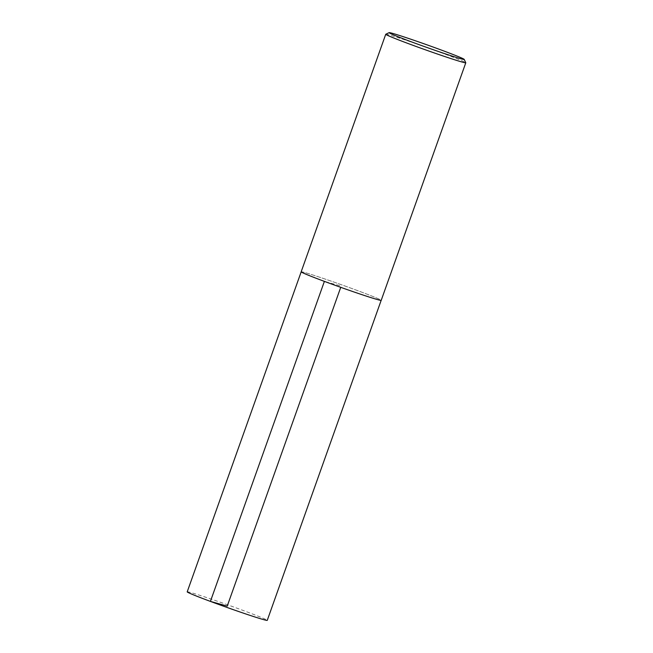 <?xml version="1.0" encoding="UTF-8"?>
<svg xmlns="http://www.w3.org/2000/svg" width="653" height="653" viewBox="0 0 653 653"><rect width="100%" height="100%" fill="white"/><g stroke="black" fill="none" stroke-linecap="round" stroke-linejoin="round"><path stroke-width="0.49" stroke-dasharray="3.27 2.45" d="M385.784 34.242A42.486 1.33 -160.4 0 1 426.221 47.269A42.486 1.33 -160.4 0 1 465.785 62.737M301.164 271.819A42.486 1.33 -160.4 0 1 341.633 284.814A42.486 1.33 -160.4 0 1 381.213 300.323M187.207 591.847A42.486 1.33 -160.4 0 1 227.677 604.841A42.486 1.33 -160.4 0 1 267.257 620.35M324.386 281.378A42.453 1.33 19.6 0 0 381.181 300.315A42.453 1.33 19.6 0 0 341.633 284.814A42.453 1.33 19.6 0 0 301.188 271.828A42.453 1.33 19.6 0 0 324.386 281.378L341.184 286.071L340.735 287.328"/><path stroke-width="0.98" d="M410.884 41.645A39.849 1.249 -160.4 0 1 389.147 32.65A39.849 1.249 -160.4 0 1 427.07 44.869A39.849 1.249 -160.4 0 1 464.193 59.374A39.849 1.249 -160.4 0 1 410.884 41.645M464.193 59.374L465.785 62.737A42.486 1.33 -160.4 0 1 465.793 62.778A42.486 1.33 -160.4 0 1 408.958 43.833A42.486 1.33 -160.4 0 1 385.743 34.274A42.486 1.33 -160.4 0 1 385.784 34.242L389.147 32.65M465.793 62.778L381.213 300.323A42.486 1.33 -160.4 0 1 324.37 281.378A42.486 1.33 -160.4 0 1 301.164 271.819L385.743 34.274M381.164 300.356L267.257 620.35A42.486 1.33 -160.4 0 1 210.413 601.405A42.486 1.33 -160.4 0 1 187.207 591.847L301.172 271.877M340.735 287.328L227.228 606.098L210.413 601.405L324.386 281.378"/></g></svg>
